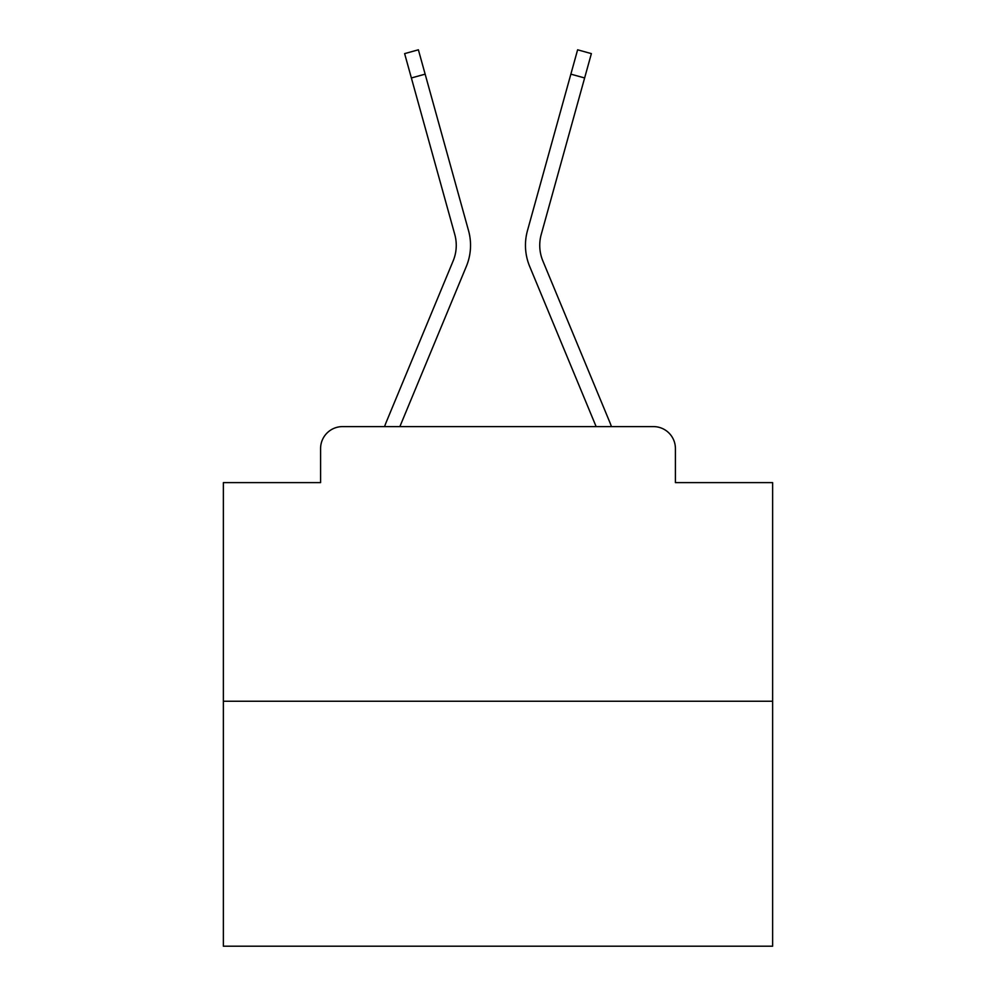 <?xml version="1.0" encoding="UTF-8"?>
<svg xmlns="http://www.w3.org/2000/svg" width="996" height="996" viewBox="0 0 996 996"><rect width="100%" height="100%" fill="white"/><g stroke="black" fill="none" stroke-linecap="round" stroke-linejoin="round"><path stroke-width="1.49" d="M320.588 448.561L320.588 482.624L320.588 448.561A21.974 21.974 0 0 1 342.562 426.599L384.581 426.599A69.21 69.21 0 0 1 386.286 422.043L453.155 260.915A40.649 40.649 0 0 0 454.774 234.471L404.625 53.622L418.382 49.8L425.143 74.152L411.373 77.962M772.635 701.234L223.365 701.234L223.365 946.2L772.635 946.2L772.635 482.624L675.413 482.624L675.413 448.561A21.974 21.974 0 0 0 653.438 426.599L342.562 426.599M223.365 701.234L223.365 482.624L320.588 482.624M399.869 426.599L466.34 266.393L399.869 426.599L466.34 266.393L399.869 426.599L466.34 266.393L399.869 426.599L466.34 266.393L399.869 426.599L466.34 266.393L399.869 426.599L466.34 266.393L399.869 426.599L466.34 266.393L399.869 426.599L466.34 266.393L399.869 426.599L466.34 266.393L399.869 426.599L466.34 266.393L399.869 426.599L466.34 266.393L399.869 426.599L466.34 266.393L399.869 426.599L466.34 266.393L399.869 426.599L466.34 266.393L399.869 426.599L466.34 266.393L399.869 426.599L466.34 266.393L399.869 426.599L466.34 266.393L399.869 426.599L466.34 266.393L399.869 426.599L466.34 266.393L399.869 426.599L466.34 266.393L399.869 426.599L596.131 426.599L529.66 266.393A54.929 54.929 -159 0 1 527.457 230.661L577.618 49.8L591.375 53.622L584.627 77.962L570.857 74.152M542.845 260.915A40.649 40.649 -159 0 1 541.226 234.471A40.649 40.649 -159 0 0 542.845 260.915A40.649 40.649 -159 0 1 541.226 234.471A40.649 40.649 -159 0 0 542.845 260.915A40.649 40.649 -159 0 1 541.226 234.471A40.649 40.649 -159 0 0 542.845 260.915A40.649 40.649 -159 0 1 541.226 234.471A40.649 40.649 -159 0 0 542.845 260.915A40.649 40.649 -159 0 1 541.226 234.471A40.649 40.649 -159 0 0 542.845 260.915A40.649 40.649 -159 0 1 541.226 234.471A40.649 40.649 -159 0 0 542.845 260.915A40.649 40.649 -159 0 1 541.226 234.471A40.649 40.649 -159 0 0 542.845 260.915A40.649 40.649 -159 0 1 541.226 234.471A40.649 40.649 -159 0 0 542.845 260.915A40.649 40.649 -159 0 1 541.226 234.471A40.649 40.649 -159 0 0 542.845 260.915A40.649 40.649 -159 0 1 541.226 234.471A40.649 40.649 -159 0 0 542.845 260.915A40.649 40.649 -159 0 1 541.226 234.471A40.649 40.649 -159 0 0 542.845 260.915A40.649 40.649 -159 0 1 541.226 234.471A40.649 40.649 -159 0 0 542.845 260.915A40.649 40.649 -159 0 1 541.226 234.471A40.649 40.649 -159 0 0 542.845 260.915A40.649 40.649 -159 0 1 541.226 234.471A40.649 40.649 -159 0 0 542.845 260.915A40.649 40.649 -159 0 1 541.226 234.471A40.649 40.649 -159 0 0 542.845 260.915A40.649 40.649 -159 0 1 541.226 234.471A40.649 40.649 -159 0 0 542.845 260.915A40.649 40.649 -159 0 1 541.226 234.471A40.649 40.649 -159 0 0 542.845 260.915A40.649 40.649 -159 0 1 541.226 234.471A40.649 40.649 -159 0 0 542.845 260.915A40.649 40.649 -159 0 1 541.226 234.471A40.649 40.649 -159 0 0 542.845 260.915A40.649 40.649 -159 0 1 541.226 234.471A40.649 40.649 -159 0 0 542.845 260.915L609.714 422.043A69.21 69.21 21 0 1 611.42 426.599L653.438 426.599M675.413 482.624L675.413 448.561M596.131 426.599L529.66 266.393M466.34 266.393A54.929 54.929 0 0 0 468.543 230.661L425.143 74.152M541.226 234.471L584.627 77.962"/></g></svg>
